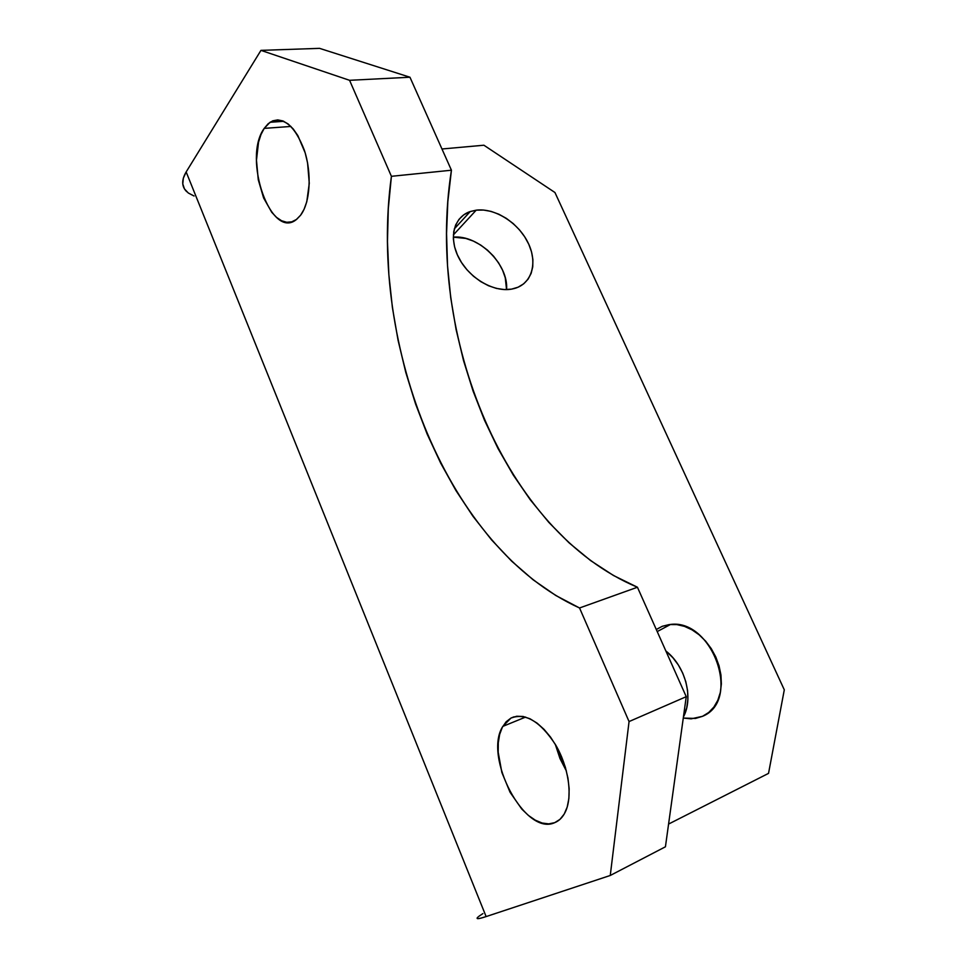 <?xml version="1.0" encoding="UTF-8"?>
<svg xmlns="http://www.w3.org/2000/svg" width="967" height="967" viewBox="0 0 967 967"><rect width="100%" height="100%" fill="white"/><g stroke="black" fill="none" stroke-linecap="round" stroke-linejoin="round"><path stroke-width="1.45" d="M300.568 215.254L296.857 219.134C271.449 241.629 242.004 158.648 264.209 128.369L290.934 126.447L264.209 128.369L260.957 134.631L258.527 142.222L256.473 160.22L258.262 179.717L263.604 197.945L271.763 212.329L276.55 217.394L281.59 220.754L286.715 222.265L291.708 221.854L296.385 219.497L300.568 215.254L304.085 209.271L306.781 201.752L309.271 183.319L307.566 162.855L305.185 152.895L297.848 135.585L293.206 128.937L288.178 124.006L282.944 120.948L277.734 119.896L272.754 120.827L268.197 123.703L264.209 128.369L270.059 122.265C283.21 116.028 294.633 125.323 304.315 150.139C312.075 173.431 310.214 202.744 300.568 215.254M554.744 822.651C524.996 836.636 483.017 756.798 502.816 726.386L510.975 718.058L506.104 721.817L502.296 727.353L499.649 734.449L498.271 742.825L498.186 752.169L501.837 772.391L510.068 792.287L521.757 809.041L528.417 815.447L535.295 820.173L542.149 823.038L548.724 823.884L554.744 822.651L559.978 819.363L564.196 814.093L567.206 807.046L568.886 798.488L569.152 788.746L567.967 778.23L565.381 767.363L561.513 756.617L556.521 746.427L550.61 737.205L544.046 729.348L537.084 723.135L530.037 718.795L523.159 716.487L516.729 716.245L510.975 718.058C525.432 712.558 540.299 721.455 555.566 744.771C568.669 766.904 572.899 796.312 565.357 811.881C562.77 817.236 559.228 820.826 554.744 822.651L556.605 821.769L554.744 822.651M555.239 744.203L566.408 771.062L560.002 758.587L555.239 744.203M662.274 626.29L656.291 629.505L662.274 626.29L656.279 629.493L662.274 626.29L670.59 624.428C712.401 618.832 741.81 700.616 702.526 716.317L691.151 718.844L683.282 718.058L695.466 718.445L702.526 716.317L708.751 712.449L713.9 707.034L717.804 700.289L720.318 692.481L721.37 683.911L720.935 674.918L719.049 665.828L715.785 656.956L711.277 648.652L705.668 641.181L699.177 634.836L692.034 629.843L684.503 626.374L676.84 624.585L669.333 624.549L662.274 626.29M476.199 210.165L453.366 234.921L476.199 210.165L469.515 211.785L463.713 214.867L459.035 219.316L455.65 224.96L453.741 231.596L453.366 238.97L454.575 246.79L457.331 254.744L461.513 262.516L466.964 269.769L473.467 276.224L480.744 281.615L488.504 285.736L496.422 288.408L504.206 289.556L511.519 289.145C493.666 292.372 469.478 278.327 459.011 258.237C448.337 238.196 453.789 216.995 470.24 211.531L476.199 210.165C494.717 207.796 518.155 222.615 527.922 242.475C537.918 262.287 532.213 283.452 514.722 288.408L511.519 289.145L518.094 287.199L523.679 283.827L528.079 279.161L531.137 273.395L532.757 266.759L532.89 259.519L531.548 251.916L528.78 244.264L524.694 236.806L519.46 229.844L513.247 223.607L506.285 218.337L498.827 214.215L491.127 211.41L483.5 210.044L476.199 210.165M349.57 80.309L409.96 77.227L451.432 170.216L391.405 176.308L349.57 80.309L391.405 176.308L388.299 208.679L387.465 241.545L388.855 274.604L392.409 307.615L398.078 340.311L405.802 372.452L415.52 403.795L427.16 434.086L440.674 463.108L455.965 490.583L472.96 516.269L491.574 539.888L511.676 561.174L533.143 579.813L555.832 595.515L579.547 607.977L629.058 721.563L610.262 875.473L486.123 916.583L186.16 171.945L260.957 50.369L349.57 80.309L409.96 77.227L319.557 48.35L260.957 50.369L319.557 48.35L409.96 77.227L451.432 170.216C425.19 336.359 505.318 531.959 637.434 587.235L613.525 575.522L590.68 560.63L569.08 542.838L548.893 522.458L530.242 499.746L513.235 474.99L497.993 448.458L484.576 420.403L473.081 391.055L463.556 360.667L456.086 329.493L450.731 297.751L447.528 265.695L446.549 233.579L447.83 201.668L451.432 170.216L391.405 176.308C368.016 347.286 448.615 548.664 579.547 607.977L637.434 587.235L686.244 696.675L637.434 587.235L579.547 607.977L629.058 721.563L686.244 696.675L629.058 721.563L610.262 875.473L665.429 846.79L686.244 696.675L665.429 846.79L610.262 875.473L486.123 916.583L186.16 171.945L260.957 50.369L349.57 80.309M665.876 650.996L672.887 657.717L678.338 664.97L682.69 673.068L685.808 681.699L687.573 690.583L687.888 699.371L686.751 707.747L683.439 716.922C693.883 697.497 685.192 665.816 665.876 650.996M453.318 237.157L465.804 238.426L473.359 241.085L480.672 245.038L487.489 250.139L493.557 256.182L498.658 262.976L502.61 270.24L505.257 277.747L506.563 289.592C508.751 264.475 478.568 234.57 453.318 237.157M784.297 689.834L554.949 192.518L784.297 689.834L768.535 773.37L668.584 824.065L768.535 773.37L784.297 689.834M483.899 145.219L554.949 192.518L483.899 145.219L441.967 148.991L483.899 145.219M482.896 913.61L478.907 916.281M477.154 917.997L477.758 918.65L480.78 918.179L486.123 916.583C478.145 919.194 475.462 919.315 478.061 916.97M194.041 196.011L188.287 192.989L184.455 188.903L182.775 183.911L183.331 178.194L186.16 171.945C181.385 180.08 181.591 186.679 186.764 191.72M514.069 716.801L510.975 718.058M502.816 726.386L525.613 717.079M454.309 228.889L470.24 211.531M657.209 631.584L670.59 624.428M270.059 122.265L283.79 121.31"/></g></svg>
